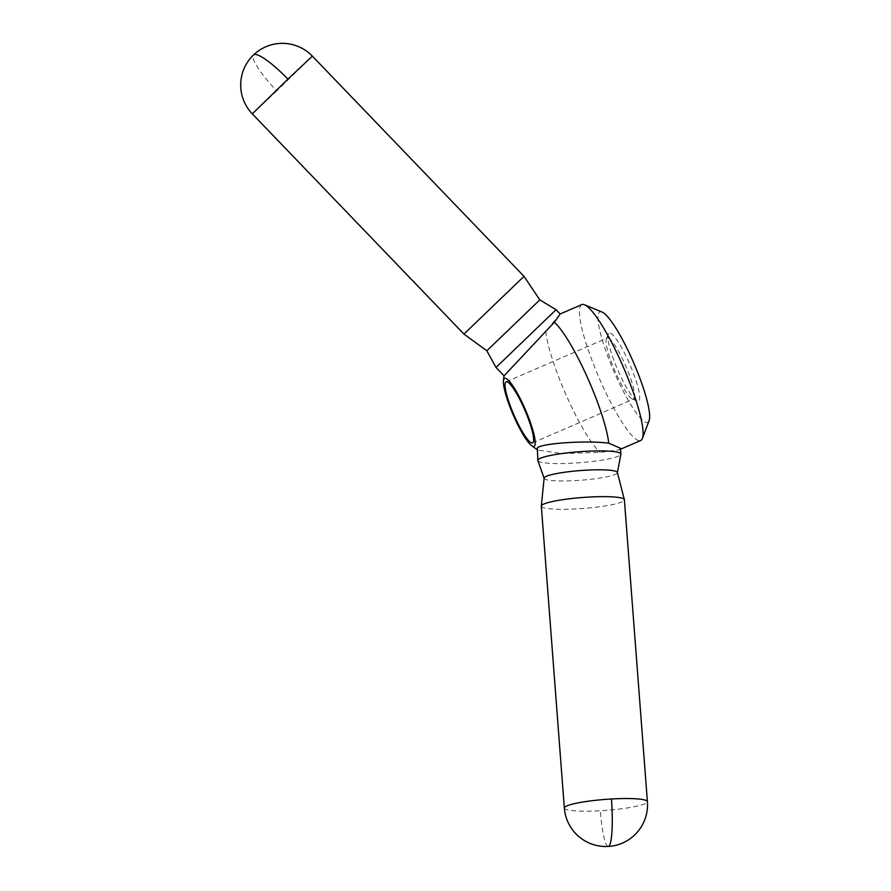 <?xml version="1.0" encoding="UTF-8"?>
<svg xmlns="http://www.w3.org/2000/svg" width="891" height="891" viewBox="0 0 891 891"><rect width="100%" height="100%" fill="white"/><g stroke="black" fill="none" stroke-linecap="round" stroke-linejoin="round"><path stroke-width="0.67" stroke-dasharray="4.46 3.34" d="M602.071 312.05A60.165 10.781 -113.4 0 0 599.186 312.396A60.165 10.781 -113.4 0 0 615.737 375.601A60.165 10.781 -113.4 0 0 648.381 421.855A60.165 10.781 -113.4 0 0 649.093 420.63M581.823 304.599A74.053 13.265 -113.4 0 0 580.977 305.201A74.053 13.265 -113.4 0 0 600.2 380.412A74.053 13.265 -113.4 0 0 640.674 440.51M541.327 506.144A41.654 5.491 175.6 0 0 580.275 508.661A41.654 5.491 175.6 0 0 624.023 500.631A41.654 5.491 175.6 0 0 624.391 499.806M544.134 478.066A36.731 4.834 175.6 0 0 544.167 478.356A36.731 4.834 175.6 0 0 579.128 480.36A36.731 4.834 175.6 0 0 617.051 473.321A36.731 4.834 175.6 0 0 617.374 472.765A36.731 4.834 175.6 0 0 617.363 472.486M537.874 460.591A41.654 5.491 175.6 0 0 577.524 462.875A41.654 5.491 175.6 0 0 620.537 454.889A41.654 5.491 175.6 0 0 620.893 454.265M620.459 448.262L618.955 449.91L600.044 452.361L562.076 453.597L537.886 450.033L536.961 448.897M504.607 375.245L545.682 331.396L560.205 314M524.008 276.344L463.944 334.069M539.801 299.877L486.831 350.787M556.073 309.712L496.009 367.437M606.793 338.335A33.268 5.959 -113.4 0 0 606.392 339.003A33.268 5.959 -113.4 0 0 614.924 370.968A33.268 5.959 -113.4 0 0 632.398 399.045A33.268 5.959 -113.4 0 0 633.612 399.123A33.268 5.959 -113.4 0 0 633.991 398.856A33.268 5.959 -113.4 0 0 625.348 365.065A33.268 5.959 -113.4 0 0 607.172 338.068A33.268 5.959 -113.4 0 0 606.793 338.335M608.642 333.446A37.021 6.638 -113.4 0 0 608.208 334.192A37.021 6.638 -113.4 0 0 617.697 369.765A37.021 6.638 -113.4 0 0 637.143 401.017A37.021 6.638 -113.4 0 0 638.914 400.805A37.021 6.638 -113.4 0 0 628.734 361.902A37.021 6.638 -113.4 0 0 608.642 333.446M564.337 808.026A41.654 5.491 175.6 0 0 600.3 810.732A41.654 5.491 175.6 0 0 647.033 802.513A41.654 5.491 175.6 0 0 647.401 801.7M608.241 846.45A41.654 5.947 86.7 0 1 600.3 810.732M312.385 56.144L276.789 90.871A41.654 8.086 46.2 0 1 253.545 54.919M276.789 90.871L252.32 113.87M545.682 331.396A74.053 13.265 -113.4 0 0 567.322 397.72A74.053 13.265 -113.4 0 0 600.044 452.361M532.54 442.894L633.612 399.123M632.398 399.045L637.143 401.017M606.392 339.003L608.208 334.192M506.099 381.838L607.172 338.068M618.955 449.91L620.537 449.231M537.006 449.465A74.053 74.053 0 0 0 537.886 450.033"/><path stroke-width="1.34" d="M620.537 449.231L640.674 440.51A74.053 13.265 -113.4 0 0 641.52 439.909A74.053 13.265 -113.4 0 0 642.4 438.405L649.093 420.63A60.165 10.781 -113.4 0 0 633.679 362.837A60.165 10.781 -113.4 0 0 602.071 312.05L584.529 304.778A74.053 13.265 -113.4 0 0 581.823 304.599L560.172 313.977M642.4 438.405A74.053 13.265 -113.4 0 0 623.422 367.281A74.053 13.265 -113.4 0 0 584.529 304.778M647.401 801.7L624.391 499.806A41.654 5.491 175.6 0 0 624.368 499.684A41.654 5.491 175.6 0 0 584.953 497.323A41.654 5.491 175.6 0 0 541.695 505.32A41.654 5.491 175.6 0 0 541.327 506.01A41.654 5.491 175.6 0 0 541.327 506.144L564.337 808.026A41.654 41.654 0 0 0 608.241 846.45A41.654 41.654 0 0 0 647.401 801.7A41.654 5.491 175.6 0 0 611.438 798.993A41.654 5.947 86.7 0 1 608.241 846.45M624.368 499.684L617.363 472.486A36.731 4.834 175.6 0 0 582.603 470.403A36.731 4.834 175.6 0 0 544.457 477.453A36.731 4.834 175.6 0 0 544.134 478.066L541.327 506.01M617.396 472.62L620.893 454.265A41.654 5.491 175.6 0 0 620.904 454.065A41.654 5.491 175.6 0 0 581.957 451.548A41.654 5.491 175.6 0 0 538.209 459.578A41.654 5.491 175.6 0 0 537.841 460.402A41.654 5.491 175.6 0 0 537.874 460.591L544.111 478.211M537.841 460.402L537.329 448.05C540.213 443.35 586.545 440.199 608.753 443.183L620.459 448.262L620.904 454.065M486.831 350.787L463.944 334.069L524.008 276.344L539.801 299.877L486.831 350.787L496.009 367.437L556.073 309.712L560.205 314L554.391 322.208L504.061 375.813A74.053 74.053 0 0 0 503.437 380.947A37.021 6.638 -113.4 0 0 513.238 414.994A37.021 6.638 -113.4 0 0 531.37 445.433A37.021 6.638 -113.4 0 0 534.455 446.035A37.021 6.638 -113.4 0 0 524.276 407.142A37.021 6.638 -113.4 0 0 504.183 378.686A37.021 6.638 -113.4 0 0 503.437 380.947M524.008 276.344L312.385 56.144A41.654 41.654 0 0 0 253.545 54.919A41.654 8.086 46.2 0 1 287.916 79.132L312.385 56.144M556.073 309.712L539.801 299.877M532.918 442.627A33.268 5.959 66.6 0 1 532.54 442.894A33.268 5.959 66.6 0 1 514.363 415.897A33.268 5.959 66.6 0 1 505.72 382.105A33.268 5.959 66.6 0 1 506.099 381.838A33.268 5.959 66.6 0 1 524.287 408.835A33.268 5.959 66.6 0 1 532.918 442.627M611.438 798.993A41.654 5.491 175.6 0 0 564.705 807.213A41.654 5.491 175.6 0 0 564.337 808.026M608.753 443.183A74.053 13.265 -113.4 0 0 587.124 376.848A74.053 13.265 -113.4 0 0 554.391 322.208M253.545 54.919A41.654 41.654 0 0 0 252.32 113.87L287.916 79.132M496.009 367.437L504.061 375.813M252.32 113.87L463.944 334.069M531.37 445.433A74.053 74.053 0 0 0 537.006 449.465"/></g></svg>

